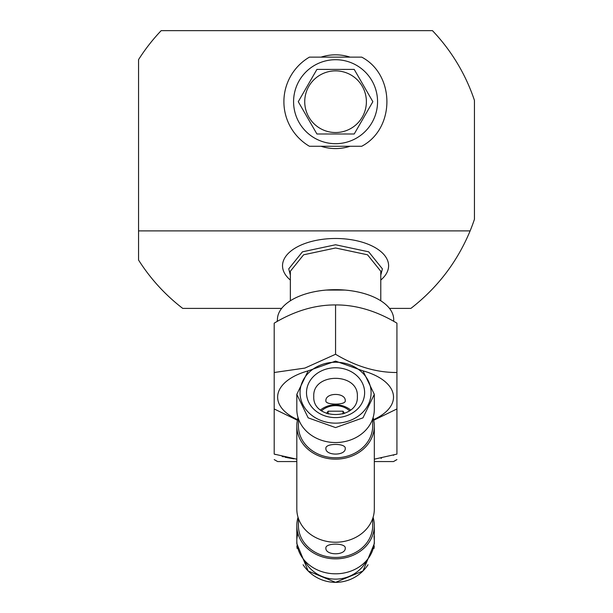 <?xml version="1.0" encoding="UTF-8"?>
<svg xmlns="http://www.w3.org/2000/svg" width="613" height="613" viewBox="0 0 613 613"><rect width="100%" height="100%" fill="white"/><g stroke="black" fill="none" stroke-linecap="round" stroke-linejoin="round"><path stroke-width="0.92" d="M470.125 230.886A187.317 187.317 0 0 0 474.439 219.293L474.439 100.371A187.317 187.317 0 0 0 432.456 30.65L161.173 30.65A187.317 187.317 0 0 0 138.561 59.614L138.561 230.886L470.125 230.886C457.214 261.935 437.475 287.773 410.902 308.393L389.477 308.393M138.561 230.886L138.561 260.05C150.446 278.754 165.165 294.868 182.72 308.393L281.651 308.393M290.355 280.049A53.047 27.294 0 0 1 282.524 265.774A53.047 27.294 0 0 1 349.977 239.514A53.047 27.294 0 0 1 380.78 280.049M321.043 57.132A46.872 46.872 0 0 1 350.084 57.132M350.084 146.269A46.872 46.872 0 0 1 321.043 146.269M290.355 300.784L290.355 271.252L303.596 254.801L335.564 247.989L367.539 254.801L380.78 271.252L380.78 300.784M361.716 57.132C395.293 74.824 395.293 128.577 361.716 146.269L309.419 146.269A51.676 51.676 0 0 1 309.419 57.132L361.716 57.132M293.581 101.697A41.983 41.983 0 0 0 356.559 138.063A41.983 41.983 0 0 0 356.559 65.338A41.983 41.983 0 0 0 293.581 101.697M277.137 321.48L277.436 319.58A58.135 29.907 0 0 1 306.5 293.681A58.135 29.907 0 0 1 393.699 319.58L393.699 321.312M335.564 304.929L335.564 354.268L304.883 368.084L274.203 372.497L274.203 323.158C294.661 310.906 315.113 304.83 335.564 304.929C355.969 304.822 376.42 310.891 396.925 323.158L395.952 322.591M380.949 458.256L381.554 458.149M393.255 455.275L393.868 455.084M274.203 372.497L274.203 454.103C274.203 461.305 274.203 461.305 274.203 454.103L275.452 454.517M282.156 456.486L283.505 456.831M284.892 457.16L286.279 457.474M287.037 457.643L293.88 458.838M296.815 459.183L274.203 454.103M373.746 420.234L396.925 408.955L396.925 454.103L374.321 459.183M396.925 454.103C396.925 461.305 396.925 461.305 396.925 454.103M396.925 323.158L396.925 391.086M274.203 408.955L297.382 420.234M396.925 408.955L396.925 372.497C376.528 372.612 356.069 366.536 335.564 354.268M296.815 461.566L277.628 461.566L274.203 459.589M396.925 459.589L393.5 461.566L374.321 461.566M308.155 370.857A57.936 29.807 180 0 0 306.6 371.309A57.936 29.807 180 0 0 297.52 419.599M373.616 419.599A57.936 29.807 180 0 0 362.98 370.857M298.27 101.697L316.921 69.407L354.214 69.407L372.857 101.697L354.214 133.994L316.921 133.994L298.27 101.697M350.981 128.401A30.834 30.834 0 0 1 304.73 101.697A30.834 30.834 0 0 1 350.981 75.001A30.834 30.834 0 0 1 350.981 128.401M296.884 546.007A38.757 38.757 0 0 0 297.113 548.436M303.083 564.734A38.757 38.757 0 0 0 368.045 564.734M374.014 548.451A38.757 38.757 0 0 0 374.244 546.03M298.041 417.614A38.757 33.232 -0 0 0 296.815 425.92A38.757 33.232 -0 0 0 335.564 459.152A38.757 33.232 -0 0 0 374.321 425.92A38.757 33.232 -0 0 0 373.087 417.614M374.321 425.92L374.321 509.005A38.757 33.232 -0 0 1 335.564 542.237A38.757 33.232 -0 0 1 296.815 509.005L296.815 425.92M298.424 418.802L298.424 425.92A37.14 31.845 -0 0 0 335.564 457.765A37.14 31.845 -0 0 0 372.704 425.92L372.704 418.802M372.704 518.491L372.704 525.617A37.14 31.845 -0 0 1 335.564 557.462A37.14 31.845 -0 0 1 298.424 525.617L298.424 518.491M345.257 548.053C345.862 555.685 325.273 555.685 325.878 548.053C325.273 542.827 345.862 542.827 345.257 548.053M345.257 448.356C345.862 455.988 325.273 455.988 325.878 448.356C325.273 443.13 345.862 443.13 345.257 448.356M298.041 517.311A38.757 33.232 -0 0 0 296.815 525.617A38.757 33.232 -0 0 0 335.564 558.849A38.757 33.232 -0 0 0 374.321 525.617A38.757 33.232 -0 0 0 373.087 517.311M296.815 394.351L296.815 409.308A38.757 33.232 -0 0 0 335.564 442.54A38.757 33.232 -0 0 0 374.321 409.308L374.321 394.351L362.973 417.851L335.564 427.583L308.163 417.851L296.815 394.351L308.163 370.85L335.564 361.118L362.973 370.85L374.321 394.351M345.257 400.871C345.878 405.162 325.258 405.162 325.878 400.871C325.258 392.297 345.878 392.297 345.257 400.871M374.321 543.593L362.973 571.002L335.564 582.35L308.163 571.002L296.815 543.593L296.815 540.574A38.757 33.232 -0 0 0 335.564 573.806A38.757 33.232 -0 0 0 374.321 540.574L374.321 543.593M296.891 538.482L297.803 533.095M374.014 536.421L374.321 540.574L374.321 525.617L374.321 540.574M313.764 396.427C312.415 420.541 358.712 420.541 357.364 396.427C358.712 372.313 312.415 372.313 313.764 396.427M320.538 409.967A21.8 18.697 180 0 1 350.59 409.967M303.941 559.784A35.523 35.523 0 0 0 367.187 559.784M371.095 392.688A35.523 30.466 -0 0 0 317.802 366.306A35.523 30.466 -0 0 0 317.802 419.07A35.523 30.466 -0 0 0 371.095 392.688M321.58 410.764A19.378 16.612 180 0 1 349.556 410.764M306.5 392.688A29.064 24.926 -0 0 0 350.1 414.273A29.064 24.926 -0 0 0 350.1 371.103A29.064 24.926 -0 0 0 306.5 392.688M344.552 413.461L343.027 411.185L328.108 411.185L326.576 413.461M328.108 413.99L328.108 411.185M343.027 413.99L343.027 411.185M290.355 275.13L288.738 268.854L302.454 251.82L335.564 244.763L368.681 251.82L382.397 268.854L380.78 275.13M326.062 290.072L345.073 290.072M296.815 525.617L296.815 540.574"/></g></svg>
